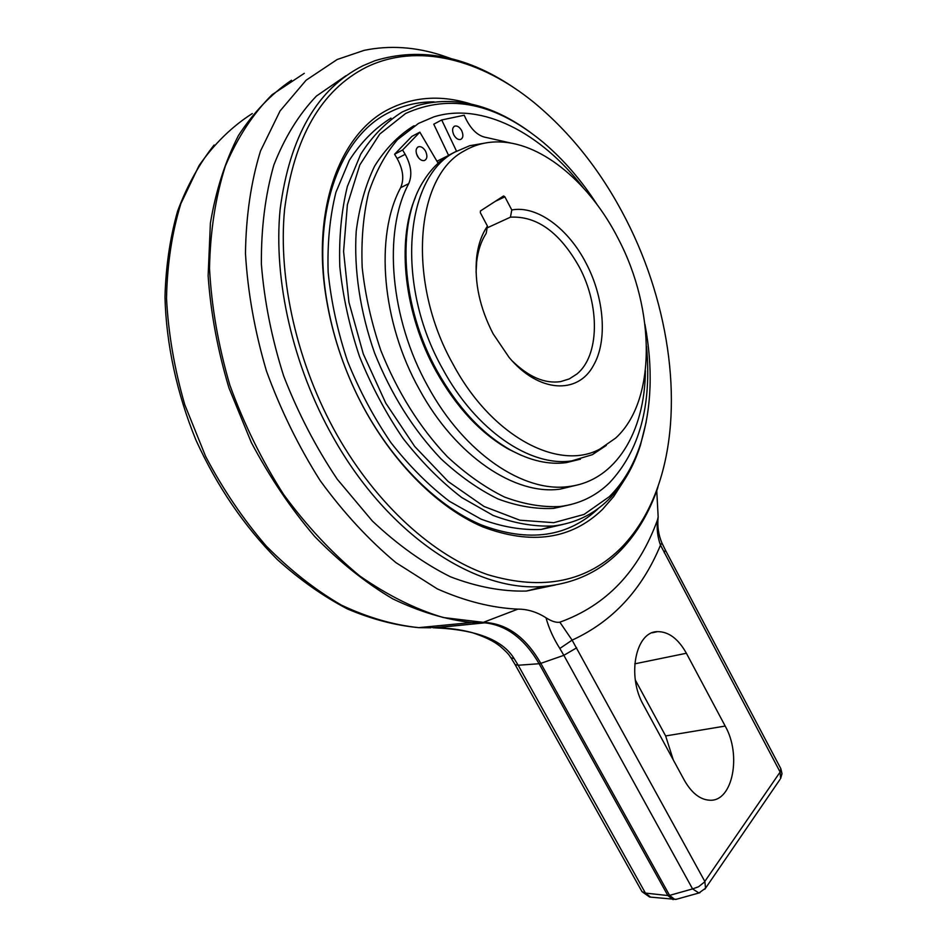 <?xml version="1.0" encoding="UTF-8"?>
<svg xmlns="http://www.w3.org/2000/svg" width="947" height="947" viewBox="0 0 947 947"><rect width="100%" height="100%" fill="white"/><g stroke="black" fill="none" stroke-linecap="round" stroke-linejoin="round"><path stroke-width="1.42" d="M446.818 156.492L437.183 161.085M476.081 272.298L476.672 261.763C477.998 250.482 481.171 241.035 486.166 233.447L487.456 226.144L480.378 212.767L480.46 210.944L503.615 195.946L504.881 196.822L511.782 209.974L510.445 217.171L487.149 227.884M510.445 217.171C536.973 215.786 559.961 232.489 579.41 267.255C600.067 305.94 599.487 355.693 576.912 374.006L569.242 378.942L560.553 381.629C544.797 383.902 528.663 376.977 512.173 360.878M511.782 209.974C537.008 205.12 568.531 228.701 586.229 263.503C604.387 298.009 607.714 341.169 593.402 365.566C577.788 394.828 538.559 392.839 509.048 357.35L493.162 333.865C479.774 307.964 474.269 282.455 476.661 257.324C478.14 244.764 481.751 234.371 487.456 226.144M453.033 364.204C491.682 436.721 558.73 471.535 599.877 449.067L615.68 438.059C656.342 400.972 655.667 310.119 618.462 239.129C590.833 184.452 543.483 143.423 500.43 141.967C487.397 141.458 475.382 144.406 464.361 150.833C415.023 176.237 406.665 282.194 453.033 364.204M484.154 143.222L469.724 145.708L454.726 152.159C404.274 177.977 395.455 285.674 442.687 368.916C475.927 430.707 530.711 467.285 571.799 460.881L592.431 454.643L606.305 445.41M580.452 459.165L566.259 462.645C548.739 464.93 530.131 460.692 510.445 449.955C482.106 433.868 457.685 407.565 437.183 371.082C401.102 306.662 396.059 223.67 423.416 181.232C430.554 169.667 439.242 160.872 449.458 154.846L455.614 151.65M520.909 455.164L508.492 449.138C480.46 433.217 456.312 407.234 436.046 371.177C404.262 314.12 396.225 241.556 415.437 197.402M438.118 163.239L419.841 132.166L411.85 136.415L394.579 154.243L402.617 150.005L405.162 154.314C411.211 165.334 412.395 175.124 408.713 183.647C382.718 231.968 390.022 318.89 427.926 386.423C464.29 453.577 523.857 493.067 568.756 486.521C615.751 481.064 644.954 431.856 645.404 370.703M440.106 161.487L437.881 162.837M577.114 485.03L560.281 489.102C515.322 495.707 455.779 456.466 419.509 389.667C381.7 322.489 374.538 235.933 400.628 187.731C404.322 179.232 403.162 169.489 397.124 158.516L394.579 154.243M448.582 155.379L433.75 124.199L441.704 119.961L456.501 151.153M418.515 157.747L416.443 153.698M461.627 130.544C463.592 135.078 463.237 138.073 460.55 139.493C458.099 139.907 455.862 138.404 453.862 135.007C451.885 130.473 452.24 127.478 454.915 126.046C457.389 125.631 459.626 127.123 461.627 130.544M511.913 143.293L486.509 137.528C478.519 136.261 471.76 130.272 466.244 119.571L464.196 115.238L441.704 119.961M419.841 132.166L402.617 150.005M425.605 151.271C427.642 155.971 427.227 159.06 424.363 160.552C421.782 160.99 419.45 159.475 417.378 156.006C415.331 151.319 415.745 148.217 418.598 146.726C421.19 146.276 423.534 147.803 425.605 151.271M434.247 627.814L434.78 627.849C476.163 629.613 502.62 639.864 514.126 658.603L518.187 665.244L539.127 663.729C524.591 638.775 506.491 625.138 484.828 622.842L433.395 627.79M559.831 648.482C553.415 638.361 548.81 628.133 546.017 617.787C551.639 621.35 556.244 622.818 559.843 622.179L572.106 640.136L559.831 648.482L563.856 655.324L540.808 663.362C525.668 636.917 506.527 623.244 483.361 622.357L482.118 622.7L484.805 622.842L434.756 627.849M673.27 759.896L665.646 735.949L635.33 680.076M514.126 658.603L511.013 657.857L515.109 664.605L518.187 665.244L645.428 893.092L667.86 895.542L673.092 899.638M725.189 726.065C741.75 754.925 732.741 801.718 709.824 800.227C700.141 799.73 691.653 793.077 684.338 780.257L643.463 705.03C626.559 675.815 635.733 631.318 657.549 631.637C668.677 631.602 678.289 638.811 686.386 653.252L725.189 726.065L665.646 735.949M304.283 73.333L272.109 94.676C253.169 113.604 237.614 137.327 225.422 165.867C215.585 196.846 210.27 230.997 209.512 268.321C211.548 306.792 218.331 345.762 229.884 385.216C244.006 424.09 261.928 460.514 283.627 494.5C307.041 526.307 332.421 553.462 359.777 575.965C387.643 595.379 415.496 609.241 443.326 617.539L483.361 622.345L517.891 609.134C527.479 609.087 536.854 611.975 546.017 617.787M451.009 58.572L442.213 55.506C415.532 46.841 389.501 45.125 364.122 50.357L337.168 59.507L306.118 80.211L280.075 110.929L260.496 151.011C250.979 181.966 245.971 216.141 245.474 253.559C247.759 292.161 254.743 331.284 266.427 370.928C280.667 410.004 298.625 446.617 320.299 480.792C343.631 512.765 368.857 540.062 395.988 562.672L437.336 588.904C465.143 601.215 491.99 607.962 517.891 609.134M658.165 516.979C657.171 526.058 658.437 534.735 661.929 543.033L660.497 545.141C657.561 537.115 656.579 528.663 657.538 519.796L658.165 516.979L656.756 490.724M559.843 622.179C606.21 605.5 638.787 571.372 657.538 519.796M555.487 584.962L526.343 591.058C502.064 591.662 476.708 586.88 450.263 576.723C423.629 563.382 397.657 544.821 372.36 521.028L337.227 479.194C315.919 447.41 298.08 413.034 283.709 376.089C271.753 338.458 264.308 301.122 261.372 264.083C261.123 228.085 265.278 195.07 273.837 165.05C284.704 137.374 298.885 114.374 316.416 96.061L345.904 75.76M516.529 89.48C468.564 56.157 421.344 46.581 374.87 60.738L362.961 65.722C317.257 88.769 289.652 136.617 280.134 209.263C273.21 280.004 293.002 366.359 333.107 437.218C388.791 536.7 477.833 593.461 545.058 586.264C575.492 583.257 600.966 571.005 621.492 549.509C637.26 532.841 649.311 512.398 657.656 488.155L658.153 485.929C684.361 410.229 670.547 306.343 626.287 219.893C602.032 172.425 571.254 133.29 533.966 102.465C480.898 59.211 417.331 42.284 366.288 67.237C321.14 90.119 293.901 137.516 284.585 209.441C277.802 279.46 297.405 364.879 337.061 435.04C376.894 505.118 433.821 555.972 487.468 574.592C543.022 591.224 587.98 581.92 622.321 546.644C637.935 530.178 649.879 509.936 658.153 485.929M623.197 481.81L613.644 496.595L602.458 509.45C571.361 539.435 531.433 545.235 482.698 526.863C435.94 506.953 388.104 458.241 357.339 395.432C342.53 364.891 332.326 333.368 326.715 300.862C310.9 211.145 339.286 133.858 388.732 109.248C413.957 96.582 441.195 94.795 470.47 103.874M434.117 101.885C417.805 101.779 402.487 105.46 388.187 112.93C339.417 137.351 311.48 213.596 327.058 301.975C332.586 333.995 342.636 365.057 357.232 395.148C387.536 457.022 434.673 505.047 480.816 524.721C528.923 542.915 568.366 537.245 599.155 507.71M390.969 118.138C374.87 128.176 360.996 142.239 349.325 160.327L335.925 192.3C329.84 216.709 327.248 243.355 328.147 272.227C331.142 301.821 337.629 331.533 347.596 361.352C359.41 390.555 373.864 417.674 390.969 442.699C409.222 465.96 428.731 485.503 449.505 501.342L480.922 519.086C501.898 526.887 521.998 530.344 541.222 529.444L562.873 524.449M529.669 131.846C491.446 104.146 453.956 95.41 417.213 105.602L402.25 111.947C386.187 121.985 372.349 136.06 360.724 154.195L347.407 186.299C341.382 210.838 338.848 237.626 339.807 266.663C342.873 296.447 349.431 326.348 359.458 356.38C371.331 385.808 385.855 413.129 403.008 438.354C421.32 461.793 440.864 481.502 461.651 497.483L493.103 515.417C514.067 523.312 534.155 526.828 553.344 525.976C574.959 523.383 593.378 514.576 608.625 499.543C622.806 485.349 633.389 467.297 640.385 445.386L646.185 422.042M597.119 204.611C581.47 180.344 563.607 159.676 543.495 142.583C495.944 103.093 449.991 93.398 405.612 113.498L379.747 134.072L359.824 164.908L347.383 204.73L343.583 251.452L348.946 302.294L363.305 353.977L385.76 403.114L414.739 446.511L448.239 481.573L484.012 506.456L519.844 520.199L553.746 522.673L584.027 514.446L609.442 496.583C623.457 482.579 633.91 464.764 640.823 443.125C651.714 407.53 653.087 367.957 644.954 324.383M676.987 899.105L674.678 899.354L669.588 895.389L667.86 895.542L539.127 663.729L540.808 663.362L669.588 895.389L692.577 888.913L698.922 892.985L699.975 892.69M704.864 889.197L705.539 888.227L704.84 881.456L572.106 640.136C612.378 621.694 641.841 590.028 660.497 545.141L780.127 772.054L704.308 882.166L698.543 886.771L692.577 888.913L563.856 655.324L576.676 647.807M571.148 504.467L553.628 508.385C535.919 509.297 517.393 506.16 498.051 498.974C478.566 489.421 459.508 476.021 440.911 458.75C413.294 429.689 391.194 394.437 374.598 353.018C360.097 311.741 353.787 269.457 356.214 231.257C359.375 206.766 365.495 185.067 374.586 166.175C385.157 149.247 397.823 136.06 412.572 126.59L414.159 125.75M583.032 187.494C541.163 132.971 481.893 101.743 433.773 116.907L418.491 123.418L397.527 139.623C385.299 154.006 375.651 171.786 368.572 192.939C363.222 215.762 361.103 240.609 362.192 267.504C365.211 295.062 371.413 322.702 380.812 350.426C397.456 391.999 419.592 427.393 447.233 456.584C465.853 473.926 484.911 487.397 504.408 496.997C523.75 504.23 542.264 507.403 559.949 506.515C579.185 504.1 595.663 496.228 609.394 482.887C639.556 450.772 651.927 405.233 646.517 346.282M436.934 161.239L447.931 155.781M495.127 201.427L504.881 196.822M408.713 183.647L400.628 187.731M405.162 154.314L397.124 158.516M252.269 113.569C232.062 126.436 214.33 143.755 199.071 165.536L180.865 203.664C171.987 232.583 167.205 264.13 166.518 298.305C168.329 333.391 174.402 368.833 184.748 404.629L205.629 456.407C222.995 489.374 243.142 519.181 266.06 545.839C290.102 570.153 315.221 589.922 341.441 605.133C367.756 617.527 393.526 625.032 418.752 627.648L430.897 627.79L427.227 626.819M432.696 627.612L430.684 626.488M650.636 897.14L645.428 893.092L641.995 891.636L649.63 897.034L675.933 899.401L698.922 892.985L705.527 888.227L779.961 779.511M634.774 663.835L686.386 653.252M664.226 552.752L665.362 550.053L661.929 543.033M780.837 768.668L780.127 772.054L780.612 778.552L782.021 773.675L780.837 768.668L665.362 550.053M291.487 80.258C271.221 93.99 253.547 112.397 238.49 135.468C225.303 161.061 215.928 190.288 210.388 223.161L208.127 275.79C210.719 312.818 217.656 350.201 228.949 387.927L251.31 442.462C269.706 477.146 290.836 508.503 314.724 536.511C339.701 562.056 365.66 582.819 392.626 598.788C419.639 611.809 446.001 619.717 471.689 622.522L481.692 622.759L471.689 622.522L418.752 627.648C395.278 625.434 371.425 619.172 347.206 608.838C323.116 596.208 299.832 579.789 277.364 559.594C244.231 526.319 217.064 486.427 195.875 439.929C176.805 393.23 166.222 344.152 164.979 297.18C165.82 266.462 170.034 237.756 177.634 211.051C187.021 185.896 199.19 163.878 214.129 144.998M476.672 261.763L476.661 257.324M599.877 449.067L592.431 454.643M566.259 462.645L571.799 460.881M508.492 449.138L510.445 449.955M454.915 126.046L453.992 126.531M417.568 147.259L418.598 146.726M560.281 489.102L568.756 486.521M641.995 891.636L515.109 664.605M434.78 627.849C447.493 627.814 459.934 629.412 472.115 632.608C490.771 638.87 496.299 643.392 500.134 646.268C510.232 655.146 508.941 655.336 511.013 657.857M652.211 632.797L657.549 631.637M526.343 591.058L545.058 586.264M327.058 301.975L326.715 300.862M541.222 529.444L553.344 525.976M640.823 443.125L640.385 445.386M553.628 508.385L559.949 506.515"/></g></svg>
